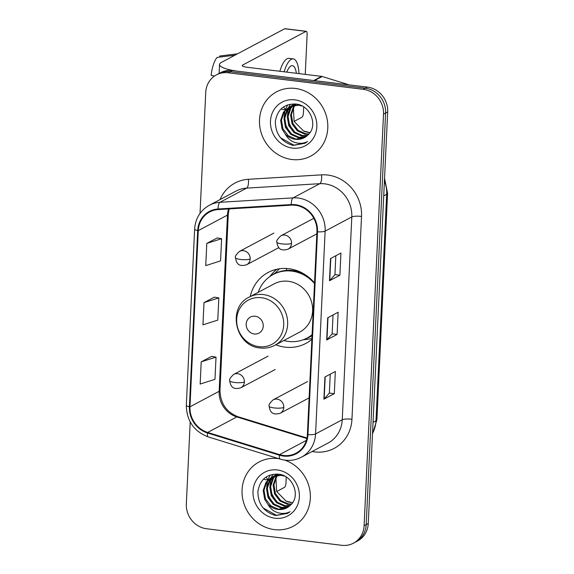 <?xml version="1.0" encoding="UTF-8"?>
<svg xmlns="http://www.w3.org/2000/svg" width="574" height="574" viewBox="0 0 574 574"><rect width="100%" height="100%" fill="white"/><g stroke="black" fill="none" stroke-linecap="round" stroke-linejoin="round"><path stroke-width="0.86" d="M314.53 282.932A40.18 37.009 -118 0 0 288.858 268.697A40.18 37.009 -118 0 0 268.144 272.456A40.18 37.009 -118 0 0 250.214 296.586M275.829 344.78A40.18 37.009 -118 0 0 285.156 347.162A40.18 37.009 -118 0 0 305.863 343.41A40.18 37.009 -118 0 0 311.876 339.342M190.202 421.962L186.335 503.936A22.745 20.951 -118 0 0 206.618 528.762L341.724 545.3A22.745 20.951 -118 0 0 353.448 543.176L357.616 540.959A22.745 20.951 -118 0 0 368.271 523.488L387.68 111.923A22.745 20.951 -118 0 0 367.396 87.105L232.291 70.559A22.745 20.951 -118 0 0 220.567 72.683L218.486 73.795A22.745 20.951 -118 0 1 230.203 71.671A22.745 20.951 -118 0 0 218.486 73.795L216.398 74.9A22.745 20.951 -118 0 0 205.743 92.371L200.032 213.385M353.448 543.176A22.745 20.951 -118 0 0 364.103 525.705L383.511 114.14A22.745 20.951 -118 0 0 363.227 89.314L365.308 88.209L230.203 71.671L365.308 88.209A22.745 20.951 -118 0 1 385.599 113.028A22.745 20.951 -118 0 0 365.308 88.209L367.396 87.105M364.103 525.705L366.183 524.6L385.599 113.028L366.183 524.6A22.745 20.951 -118 0 1 355.528 542.064A22.745 20.951 -118 0 0 366.183 524.6L368.271 523.488M295.323 88.446A36.392 33.522 -118 0 0 276.568 91.847A36.392 33.522 -118 0 0 260.431 130.004A36.392 33.522 -118 0 0 291.972 159.515A36.392 33.522 -118 0 0 310.728 156.114A36.392 33.522 -118 0 0 326.864 117.957A36.392 33.522 -118 0 0 295.323 88.446A36.392 33.522 -118 0 0 276.568 91.847A36.392 33.522 -118 0 0 260.431 130.004A36.392 33.522 -118 0 0 291.972 159.515A36.392 33.522 -118 0 0 310.728 156.114A36.392 33.522 -118 0 0 326.864 117.957A36.392 33.522 -118 0 0 295.323 88.446M277.873 458.561A36.392 33.522 -118 0 0 259.111 461.962A36.392 33.522 -118 0 0 242.981 500.119A36.392 33.522 -118 0 0 274.523 529.63A36.392 33.522 -118 0 0 293.278 526.229A36.392 33.522 -118 0 0 310.053 491.653A36.392 33.522 -118 0 0 284.675 460.118A36.392 33.522 -118 0 1 310.053 491.653A36.392 33.522 -118 0 1 293.278 526.229A36.392 33.522 -118 0 1 274.523 529.63A36.392 33.522 -118 0 1 242.981 500.119A36.392 33.522 -118 0 1 259.111 461.962A36.392 33.522 -118 0 1 277.873 458.561A36.392 33.522 -118 0 1 278.777 458.691A36.392 33.522 -118 0 0 277.873 458.561M295.309 205.27A24.259 22.35 62 0 1 316.948 231.745L307.384 434.568A24.259 22.35 62 0 1 296.012 453.202A24.259 22.35 62 0 1 279.574 454.63L207.673 432.43A24.259 22.35 62 0 1 189.972 406.801L198.281 230.605A24.259 22.35 62 0 1 209.646 211.971A24.259 22.35 62 0 1 218.185 209.582L291.341 205.148A24.259 22.35 62 0 1 295.309 205.27M295.337 204.681A24.869 22.903 -118 0 0 291.269 204.552L218.113 208.986A24.869 22.903 -118 0 0 197.714 230.54L189.398 406.736A24.869 22.903 -118 0 0 207.544 433.004L279.452 455.196A24.869 22.903 -118 0 0 307.951 434.64L317.515 231.817A24.869 22.903 -118 0 0 295.337 204.681M330.244 374.176L329.354 393.097L324.167 399.002A6.063 1.277 -177.3 0 1 323.887 399.203L334.305 393.664L335.352 371.457L324.934 376.996L323.887 399.203M329.354 393.061L334.305 393.664M335.826 255.739L334.936 274.659L329.749 280.564A6.063 1.277 -177.3 0 1 329.476 280.765L339.894 275.226L340.942 253.019L330.524 258.558L329.476 280.765M334.936 274.623L339.894 275.226M333.035 314.954L332.145 333.874L326.958 339.786A6.063 1.277 -177.3 0 1 326.678 339.987L337.096 334.448L338.143 312.242L327.725 317.781L326.678 339.987M332.145 333.838L337.096 334.448M363.227 89.314L228.122 72.776A22.745 20.951 -118 0 0 216.398 74.9M217.209 237.945L206.791 243.412L205.743 265.618L220.567 260.89L221.614 238.684L217.108 237.93M211.619 356.382L201.209 361.85L200.161 384.056L214.977 379.328L216.025 357.121L211.519 356.368M204 302.627L202.952 324.841L217.776 320.105L218.823 297.899L214.317 297.145L204 302.627L218.823 297.899M206.791 243.412L221.614 238.684M201.209 361.85L216.025 357.121M308.618 134.316L305.016 134.244L297.361 130.872L292.044 123.884L290.566 115.109L293.386 106.864L294.641 105.221M294.979 104.855L295.804 104.03M308.977 133.914L305.842 133.807L298.193 130.434L292.876 123.446L291.391 114.671L294.211 106.42L295.144 105.171M295.466 104.784L296.127 104.073M307.133 135.751L301.709 136.002L294.053 132.63L288.736 125.641L287.258 116.866L290.078 108.622L292.711 105.587M293.077 105.272L294.204 104.411M307.499 135.414L302.534 135.564L294.885 132.192L289.569 125.204L288.083 116.429L290.903 108.185L293.185 105.473M293.544 105.15L294.649 104.246M295.036 103.966L292.503 105.186L295.445 103.987M305.605 136.942L298.401 137.76L290.745 134.395L285.429 127.399L283.951 118.624L286.77 110.38L290.896 106.168M291.291 105.903L292.503 105.186M305.999 136.662L299.226 137.322L291.578 133.95L286.254 126.962L284.776 118.187L287.596 109.943L291.341 106.003M291.728 105.724L292.919 104.977M285.328 134.151A17.134 15.785 -118 0 0 295.466 139.324A17.134 15.785 -118 0 0 304.299 137.724A17.134 15.785 -118 0 0 307.879 135.041C318.441 126.18 310.591 105.508 296.385 104.109C284.431 103.528 277.414 109.297 275.341 121.423C275.441 133.627 281.073 141.548 292.231 145.179L293.436 145.365L304.952 143.278L307.578 141.591C303.452 143.629 299.083 143.859 294.469 142.287C290.544 140.852 287.495 138.14 285.328 134.151L282.121 129.157L280.643 120.382L283.463 112.138L289.188 106.943L298.329 105.186L302.125 106.025M304.378 137.681L295.919 139.08L288.27 135.708L282.946 128.72L281.468 119.944L284.288 111.7L289.612 106.735M289.188 106.943L299.004 104.733M309.974 132.63L303.51 130.951L294.089 121.365L293.393 107.79M303.51 130.951A17.134 15.785 -118 0 0 308.489 132.4A17.134 15.785 -118 0 0 310.053 132.515M294.785 99.847A24.711 22.766 -118 0 0 270.469 121.143A24.711 22.766 -118 0 0 292.51 148.114A24.711 22.766 -118 0 0 316.834 126.818A24.711 22.766 -118 0 0 294.785 99.847M305.253 143.113L293.823 145.157L280.679 137.889M289.346 131.826L285.314 124.249M284.166 116.895L285.034 110.674M285.264 109.899L287.646 104.848M292.654 130.068L288.622 122.484M287.474 115.137L288.342 108.917M288.571 108.142L288.923 107.151M288.952 107.08L290.308 104.159M314.365 80.669A3.788 3.494 -118 0 0 313.756 80.532L239.401 71.434A30.322 6.393 -177.3 0 1 219.526 64.46A30.322 6.393 -177.3 0 1 221.377 62.408L284.668 28.765A3.788 1.241 -83 0 1 284.955 28.7L306.286 31.312A3.788 1.241 97 0 0 305.999 31.376L242.709 65.02A7.584 1.6 2.7 0 0 242.25 65.536A7.584 1.6 2.7 0 0 247.215 67.28L321.569 76.378A3.788 3.494 62 0 1 322.179 76.514L347.162 84.22A3.788 3.494 62 0 1 348.239 84.758M294.11 121.408L301.953 117.24A3.788 1.241 97 0 0 303.431 112.848L303.711 106.951M305.246 74.383L307.133 34.383A3.788 1.241 97 0 0 306.286 31.312M296.356 73.293A18.949 6.199 97 0 0 292.417 65.651A18.949 6.199 97 0 0 286.756 72.116M281.145 108.838A25.773 8.431 97 0 0 282.717 109.526L282.767 109.534M283.563 106.879A25.773 8.431 97 0 0 283.843 107.41M283.994 107.668A25.773 8.431 97 0 0 285.443 109.383M285.888 109.677A25.773 8.431 97 0 0 286.986 110.05A25.773 8.431 97 0 0 286.993 110.05L285.694 109.892M287.517 110.065A25.773 8.431 97 0 0 288.069 109.971M288.464 109.849A25.773 8.431 97 0 0 289.798 109.053M292.733 105.379A25.773 8.431 97 0 0 292.97 104.949M292.984 104.934A25.773 8.431 97 0 0 293.529 103.88M214.511 76.048L211.117 75.416A19.71 6.45 97 0 1 217.173 57.393L234.909 55.212M298.989 73.615A25.773 8.431 97 0 0 293.249 58.885L288.98 58.361A25.773 8.431 97 0 0 279.854 71.276M293.249 58.885A25.773 8.431 97 0 0 284.123 71.793M237.514 53.827L219.777 56.008L219.727 57.077M254.289 333.982A9.098 8.38 -118 0 0 263.244 326.147A9.098 8.38 -118 0 0 255.129 316.217A9.098 8.38 -118 0 0 246.174 324.059A9.098 8.38 -118 0 0 254.289 333.982M274.846 345.304L299.815 332.03A27.294 25.141 -118 0 0 311.919 303.416A27.294 25.141 -118 0 0 288.263 281.282A27.294 25.141 -118 0 0 274.193 283.836L249.224 297.11C226.787 307.399 235.297 346.38 260.209 347.973C265.403 348.576 270.289 347.686 274.846 345.304A27.294 25.141 -118 0 0 286.95 316.69A27.294 25.141 -118 0 0 263.294 294.555A27.294 25.141 -118 0 0 249.224 297.11M283.836 340.526A36.011 33.17 -118 0 0 288.471 341.43A36.011 33.17 -118 0 0 307.033 338.064A36.011 33.17 -118 0 0 312.091 334.692M314.502 283.52A36.011 33.17 -118 0 0 291.793 271.107A36.011 33.17 -118 0 0 273.231 274.472A36.011 33.17 -118 0 0 258.214 292.331M307.033 338.064L308.073 337.512A36.011 33.17 -118 0 0 312.077 334.965M303.933 273.913A36.011 33.17 -118 0 0 292.833 270.555A36.011 33.17 -118 0 0 274.272 273.92L273.231 274.472M298.064 271.036A28.427 26.189 -118 0 0 296.866 271.301M269.608 276.74L271.875 274.056A39.419 36.313 62 0 1 276.883 269.242M286.476 270.404L286.57 268.488M271.897 275.226A36.349 33.486 -118 0 1 275.219 273.045L279.473 268.776M311.919 338.409A39.419 36.313 62 0 1 306.624 339.413L303.129 339.801M276.654 491.523L284.496 487.355A3.788 1.241 97 0 0 285.974 482.964L286.254 477.066M263.688 478.953A25.773 8.431 97 0 0 265.26 479.642L265.31 479.649M266.114 476.994A25.773 8.431 97 0 0 266.393 477.525M266.537 477.783A25.773 8.431 97 0 0 267.986 479.498M268.431 479.799A25.773 8.431 97 0 0 269.529 480.165A25.773 8.431 97 0 0 269.543 480.165L268.237 480.007M270.06 480.18A25.773 8.431 97 0 0 270.612 480.086M271.007 479.964A25.773 8.431 97 0 0 272.341 479.168M275.276 475.494A25.773 8.431 97 0 0 275.52 475.064A25.773 8.431 97 0 0 276.072 473.995M291.162 504.431L287.567 504.359L279.911 500.987L274.594 493.999L273.109 485.224L275.929 476.98L277.185 475.337M277.522 474.971L278.347 474.146M291.52 504.029L288.392 503.922L280.736 500.55L275.42 493.561L273.934 484.786L276.761 476.535L277.687 475.286M278.017 474.899L278.677 474.189M289.683 505.866L284.259 506.117L276.603 502.752L271.287 495.757L269.802 486.982L272.621 478.738L275.262 475.703M275.62 475.387L276.754 474.526M290.042 505.529L285.084 505.68L277.429 502.307L272.112 495.319L270.627 486.544L273.454 478.3L275.728 475.588M276.087 475.265L277.199 474.361M288.148 507.057L280.944 507.882L273.296 504.51L267.979 497.514L266.494 488.739L269.314 480.495L273.446 476.284M273.834 476.018L277.988 474.102M288.543 506.777L281.777 507.438L274.121 504.065L268.804 497.077L267.319 488.302L270.146 480.058L273.891 476.119M274.272 475.839L275.463 475.093M275.046 475.301L277.622 474.067M267.871 504.266A17.134 15.785 -118 0 0 278.01 509.439A17.134 15.785 -118 0 0 286.842 507.839A17.134 15.785 -118 0 0 290.422 505.156C300.984 496.295 293.142 475.624 278.928 474.224C266.975 473.643 259.965 479.412 257.891 491.538C257.991 503.742 263.617 511.664 274.774 515.294L275.979 515.481L287.495 513.393L290.128 511.707C285.996 513.744 281.626 513.981 277.012 512.403C273.088 510.968 270.045 508.255 267.871 504.266L264.671 499.272L263.186 490.505L266.006 482.253L271.739 477.059L280.873 475.301L284.668 476.14M286.921 507.796L278.469 509.195L270.813 505.823L265.497 498.835L264.011 490.06L266.838 481.816L272.155 476.851M271.739 477.059L281.554 474.849M292.525 502.745L286.06 501.066L276.639 491.48L275.936 477.905M286.06 501.066A17.134 15.785 -118 0 0 291.032 502.515A17.134 15.785 -118 0 0 292.604 502.63M277.335 469.963A24.711 22.766 -118 0 0 253.012 491.258A24.711 22.766 -118 0 0 275.054 518.229A24.711 22.766 -118 0 0 299.377 496.933A24.711 22.766 -118 0 0 277.335 469.963M287.796 513.228L276.367 515.273L263.222 508.004M271.889 501.941L267.864 494.365M266.716 487.01L267.577 480.79M267.814 480.015L270.189 474.963M275.204 500.184L271.172 492.607M270.024 485.252L270.885 479.032M271.122 478.257L271.466 477.267M271.495 477.195L272.858 474.275M372.519 433.384A30.322 27.932 -118 0 0 375.984 420.807L386.668 194.299A30.322 27.932 -118 0 0 384.422 181.018M383.719 195.863L386.668 194.299A15.161 3.193 2.7 0 0 387.586 193.273L376.91 419.781L372.483 434.08M232.291 70.559L228.122 72.776M387.68 111.923L383.511 114.14M376.91 419.781A15.161 3.193 2.7 0 1 375.984 420.807L373.035 422.371M220.079 199.558A37.906 34.914 62 0 1 248.355 179.296L321.512 174.862A37.906 34.914 62 0 1 361.527 216.42L351.955 419.242A7.584 1.6 2.7 0 0 342.24 419.759L351.805 216.936A30.322 27.932 -118 0 0 324.762 183.845A30.322 27.932 -118 0 0 319.804 183.687L246.641 188.121A30.322 27.932 -118 0 0 235.971 191.106L209.302 205.291A30.322 27.932 62 0 1 219.971 202.299A7.584 2.719 86.5 0 0 218.113 208.986M351.955 419.242A37.906 34.914 62 0 1 314.66 451.903A37.906 34.914 62 0 1 312.141 451.501M328.034 443.049A30.322 27.932 -118 0 0 342.24 419.759L315.571 433.937A30.322 27.932 62 0 1 301.364 457.227L328.034 443.049M248.355 179.296A7.584 2.719 -93.5 0 1 246.641 188.121L219.971 202.299L293.127 197.865A30.322 27.932 62 0 1 298.093 198.023A30.322 27.932 62 0 1 325.135 231.114A7.584 1.6 -177.3 0 1 317.515 231.817M291.269 204.552A7.584 2.719 86.5 0 1 293.127 197.865L319.804 183.687A7.584 2.719 -93.5 0 0 321.512 174.862M209.302 205.291C200.326 210.436 195.44 218.371 194.629 229.098A7.584 1.6 2.7 0 0 197.714 230.54M189.398 406.736A7.584 1.6 -177.3 0 1 186.32 405.294C186.622 420.842 193.933 431.39 208.254 436.922L280.155 459.114C287.581 461.302 294.649 460.671 301.364 457.227M207.544 433.004A7.584 2.167 107.2 0 0 208.254 436.922M279.452 455.196A7.584 2.167 107.2 0 0 280.155 459.114M307.951 434.64A7.584 1.6 2.7 0 0 315.571 433.937L325.135 231.114L351.805 216.936A7.584 1.6 2.7 0 1 361.527 216.42M189.972 406.801L219.146 391.296A24.259 22.35 -118 0 0 236.847 416.925L306.868 438.536M207.673 432.43L236.847 416.925A13.647 3.896 -72.8 0 1 238.031 416.738L306.968 438.012M279.574 454.63L306.387 440.373M228.552 208.95A24.259 22.35 -118 0 0 227.455 215.099L219.146 391.296A13.647 2.877 2.7 0 0 219.971 390.37C220.409 403.429 226.421 412.218 238.031 416.738M198.281 230.605L227.455 215.099A13.647 2.877 2.7 0 0 228.287 214.174L219.971 390.37M326.958 339.786L327.998 317.637M329.749 280.564L330.796 258.415M324.167 399.002L325.207 376.853M242.659 66.089L242.709 65.02M313.756 80.532L321.569 76.378M305.999 31.376L284.668 28.765M322.179 76.514L314.452 80.618M346.545 84.55L347.162 84.22M259.039 346.66A25.069 23.096 -118 0 0 283.714 325.063A25.069 23.096 -118 0 0 261.349 297.705A25.069 23.096 -118 0 0 236.682 319.302A25.069 23.096 -118 0 0 259.039 346.66M305.669 338.746A36.349 33.486 -118 0 0 312.048 335.69M291.542 243.369A7.584 6.981 -118 0 0 284.776 235.096A7.584 6.981 -118 0 0 280.873 235.806C277.515 238.978 276.173 241.094 276.855 242.142A7.584 1.6 2.7 0 0 281.827 243.885A7.584 1.6 -177.3 0 0 291.542 243.369A7.584 6.981 -118 0 1 287.99 249.195C280.664 251.333 277.859 248.678 276.855 242.142M283.807 407.404A7.584 6.981 -118 0 0 277.041 399.131A7.584 6.981 -118 0 0 273.138 399.841C269.78 403.013 268.438 405.129 269.12 406.177A7.584 1.6 2.7 0 0 274.092 407.92A7.584 1.6 -177.3 0 0 283.807 407.404A7.584 6.981 -118 0 1 280.256 413.23C272.93 415.368 270.117 412.713 269.12 406.177M250.185 258.931A7.584 6.981 -118 0 0 243.419 250.659A7.584 6.981 -118 0 0 239.516 251.369C236.158 254.54 234.816 256.65 235.498 257.704A7.584 1.6 2.7 0 0 240.47 259.448A7.584 1.6 -177.3 0 0 250.185 258.931A7.584 6.981 -118 0 1 246.633 264.75C239.308 266.888 236.502 264.241 235.498 257.704M244.381 381.954A7.584 6.981 -118 0 0 237.622 373.681A7.584 6.981 -118 0 0 233.711 374.392C230.353 377.563 229.019 379.679 229.7 380.727A7.584 1.6 2.7 0 0 234.666 382.471A7.584 1.6 -177.3 0 0 244.381 381.954A7.584 6.981 -118 0 1 240.829 387.78C233.51 389.918 230.698 387.263 229.7 380.727M384.544 178.342L387.586 193.273M194.629 229.098L186.32 405.294M229.119 208.922L228.287 214.174M219.103 73.465L219.526 64.46M283.068 109.569L285.285 109.842M316.848 233.855L287.99 249.195M313.827 218.285L280.873 235.806M309.113 397.89L280.256 413.23M307.521 381.566L273.138 399.841M278.842 247.631L246.633 264.75M273.898 233.087L239.516 251.369M275.211 369.505L240.829 387.78M268.094 356.117L233.711 374.392M265.618 479.685L267.828 479.957"/></g></svg>
